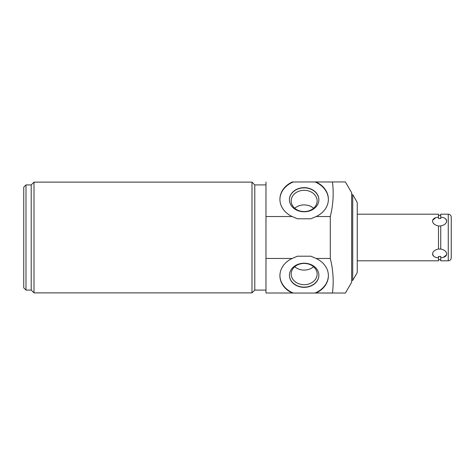 <?xml version="1.0" encoding="UTF-8"?>
<svg xmlns="http://www.w3.org/2000/svg" width="475" height="475" viewBox="0 0 475 475"><rect width="100%" height="100%" fill="white"/><g stroke="black" fill="none" stroke-linecap="round" stroke-linejoin="round"><path stroke-width="0.71" d="M352.729 194.619L352.729 280.381L357.247 272.549L357.247 202.451L352.729 194.619L351.654 194.619M332.452 181.943L345.408 181.943L351.654 192.761L351.654 282.239L345.408 293.057L332.447 293.004C333.895 281.538 333.177 270.026 330.297 258.465L330.297 216.535C333.177 204.968 333.895 193.456 332.447 181.996L315.911 181.943L332.447 181.996M316.059 181.996A24.237 19.855 180 0 1 328.391 199.286A24.237 19.855 180 0 1 316.154 216.535L310.882 218.791L297.421 218.791L292.149 216.535A24.237 19.855 180 0 1 279.918 199.286A24.237 19.855 180 0 1 292.244 181.996L315.911 181.943M279.918 199.5A24.237 19.855 180 0 1 293.354 181.943M314.949 181.943A24.237 19.855 180 0 1 328.385 199.5M304.154 187.649A14.731 12.065 0 0 0 289.423 199.714A14.731 12.065 0 0 0 304.154 211.779A14.731 12.065 0 0 0 318.879 199.714A14.731 12.065 0 0 0 304.154 187.649M265.97 181.996L265.97 258.465L292.149 258.465L297.421 256.209L310.882 256.209L316.154 258.465A24.237 19.855 0 0 1 328.391 275.714A24.237 19.855 0 0 1 316.059 293.004L332.452 293.057M316.059 293.004L332.447 293.004M265.97 258.465L265.97 293.004L292.244 293.004A24.237 19.855 0 0 1 279.918 275.714A24.237 19.855 0 0 1 292.149 258.465M265.97 293.004L292.244 293.004M265.97 216.535L292.149 216.535M316.154 258.465L330.297 258.465M316.154 216.535L330.297 216.535M315.911 293.057L314.949 293.057A24.237 19.855 0 0 0 328.385 275.5M292.398 293.057L293.354 293.057A24.237 19.855 0 0 1 279.918 275.5M293.354 293.057L314.949 293.057M304.154 263.221A14.731 12.065 180 0 0 289.423 275.286A14.731 12.065 180 0 0 304.154 287.351A14.731 12.065 180 0 0 318.879 275.286A14.731 12.065 180 0 0 304.154 263.221M265.97 290.077L254.784 290.077L254.784 184.923L251.987 182.127L34.004 182.127L34.004 292.873L251.987 292.873L251.987 182.127M34.004 182.127L31.208 184.923L31.208 290.077L34.004 292.873M25.988 184.923L23.75 187.162L23.75 287.838L25.988 290.077L25.988 184.923L31.208 184.923M289.423 275.179A14.731 12.065 180 0 0 304.154 287.137A14.731 12.065 0 0 0 318.879 275.179M304.154 263.435A12.973 10.628 0 0 1 317.128 274.063A12.973 10.628 0 0 1 304.154 284.697A12.973 10.628 180 0 1 291.175 274.063A12.973 10.628 180 0 1 304.154 263.435M294.726 266.76A12.973 10.628 180 0 0 304.154 270.085A12.973 10.628 0 0 0 313.577 266.76M318.879 199.821A14.731 12.065 180 0 0 304.154 187.862A14.731 12.065 0 0 0 289.423 199.821M304.154 190.303A12.973 10.628 180 0 1 317.128 200.937A12.973 10.628 180 0 1 304.154 211.565A12.973 10.628 0 0 1 291.175 200.937A12.973 10.628 0 0 1 304.154 190.303M313.577 208.24A12.973 10.628 180 0 0 304.154 204.915A12.973 10.628 0 0 0 294.726 208.24M432.535 254L433.645 256.173M357.247 260.805L438.496 260.805L438.496 257.747C430.611 257.569 430.611 250.61 438.496 249.042L438.496 225.958L440.735 225.946C448.626 224.39 448.626 217.431 440.735 217.253L440.735 218.559L439.618 218.506L440.735 218.559L440.735 214.195L448.269 214.195L448.269 260.805L440.735 260.805L440.735 256.441L439.618 256.494L440.735 256.441L440.735 257.747C448.626 257.569 448.626 250.61 440.735 249.042L440.735 225.958M443.65 257.195L446.577 254.772M446.702 253.977L446.577 253.127M446.542 253.027L446.203 252.284M438.496 256.441L438.496 257.747L438.496 256.441L439.618 256.494M438.496 218.559L438.496 217.253L438.496 218.559L439.618 218.506M438.496 225.958C430.611 224.39 430.611 217.431 438.496 217.253L438.496 214.195L357.247 214.195M440.735 249.054L438.496 249.054M446.15 222.811L446.542 221.973M446.702 220.994L445.592 218.827M435.587 217.805L432.654 220.228M432.535 221.023L432.66 221.873M432.689 221.973L433.028 222.716M448.269 214.195C450.08 214.373 451.072 215.365 451.25 217.176L451.25 252.189M448.269 260.805C450.08 260.627 451.072 259.635 451.25 257.824L451.25 222.811M352.729 280.381L351.654 280.381M265.97 184.923L254.784 184.923M254.784 290.077L251.987 292.873M31.208 290.077L25.988 290.077M440.735 259.688L438.496 259.688M440.735 215.312L438.496 215.312"/></g></svg>
